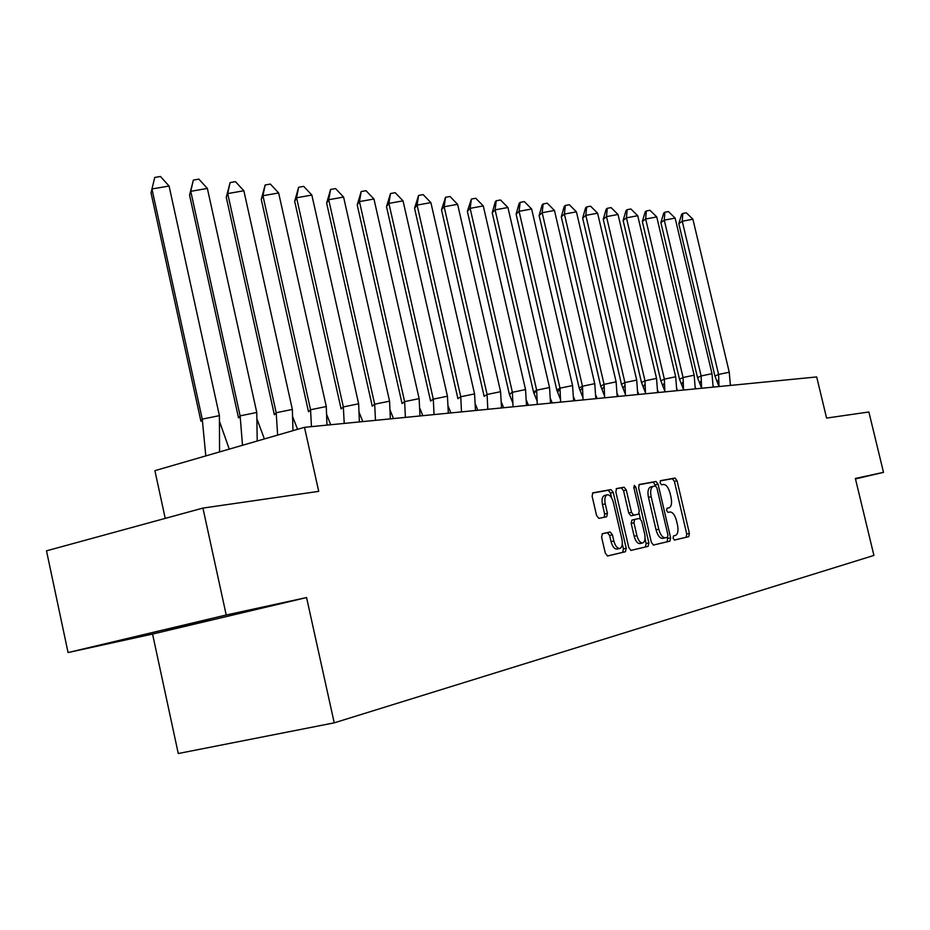 <?xml version="1.0" encoding="UTF-8"?>
<svg xmlns="http://www.w3.org/2000/svg" width="930" height="930" viewBox="0 0 930 930"><rect width="100%" height="100%" fill="white"/><g stroke="black" fill="none" stroke-linecap="round" stroke-linejoin="round"><path stroke-width="1.4" d="M673.053 538.203L674.494 540.063L688.781 536.657L689.409 533.413L677.04 480.729L675.017 478.043L660.533 480.659L660.102 482.903L661.556 484.797L663.439 484.449C666.229 484.53 668.426 487.413 670.03 493.086L671.065 497.504C672.134 503.165 671.46 506.606 669.03 507.827L667.019 508.245L666.577 510.524L668.019 512.395L669.902 512C672.669 512.023 674.866 514.871 676.459 520.544L677.505 524.973C678.586 530.763 677.889 534.25 675.401 535.448L673.518 535.889L673.053 538.203M165.749 630.145L209.971 619.95L165.749 630.145M855.472 478.915L883.5 472.359L868.876 411.978L826.584 418.082L816.691 376.941L304.494 427.323L154.903 470.661L165.226 518.382M68.064 652.558L152.567 634.062L306.563 597.56L226.222 614.997L68.064 652.558L46.5 550.839L202.926 508.082L318.723 491.366L304.494 427.323M226.222 614.997L202.926 508.082M602.419 533.681L601.605 537.18L605.314 553.176L607.581 555.977L625.448 551.723L626.216 548.258L613.23 492.4L610.998 489.575L592.863 492.842L592.119 496.26L596.583 515.522L598.862 518.37L606.674 516.778L607.43 513.348L605.232 503.886C604.326 498.957 604.965 495.934 607.162 494.818C609.801 494.644 611.859 497.155 613.335 502.328L621.903 539.179C622.833 544.271 622.147 547.363 619.833 548.444C617.276 548.514 615.276 546.038 613.846 540.993L612.405 534.808L610.161 531.995L602.419 533.681M306.563 597.56L334.23 722.842L873.921 555.431L855.368 478.462L883.5 472.359M651.36 542.353L653.488 545.061L669.949 541.144L670.623 537.831L658.068 484.193L655.987 481.473L639.27 484.484L638.619 487.75L651.36 542.353M630.819 550.421L648.152 546.328L631.005 550.409L628.808 547.654L615.846 491.912L616.544 488.576M616.625 488.564L624.1 487.215L626.285 490.005L631.493 512.372L633.667 515.139L638.561 514.127L639.259 510.791L633.865 487.669L634.33 485.379L635.888 487.308L648.873 542.934L648.152 546.328M152.567 634.062L178.269 753.521L334.23 722.842M674.355 540.063L686.108 537.273L686.747 534.018L674.39 481.38L672.367 478.706L660.242 480.88M655.638 485.937L653.302 482.135L638.91 484.728M653.302 545.073L667.252 541.76L667.635 537.215M667.449 537.308L667.926 534.994L656.894 487.832L655.429 485.925L653.209 486.344C650.779 487.599 650.093 491.052 651.163 496.725L658.754 529.182C660.393 534.959 662.625 537.831 665.45 537.773L667.449 537.308M653.174 486.355L650.512 487.006C648.082 488.262 647.396 491.714 648.466 497.376L651.163 496.725M665.45 537.773L662.753 538.4C659.916 538.447 657.684 535.587 656.045 529.821L648.466 497.376M616.172 488.82L624.1 487.215M635.794 514.79L630.935 515.79L628.75 513.034L623.553 490.68L621.368 487.89M639.143 513.593L640.328 518.649M645.025 538.83L646.129 543.562L648.873 542.934M636.911 535.622C638.317 540.551 640.247 542.992 642.711 542.934C644.92 541.888 645.571 538.865 644.641 533.878L641.677 521.149L639.526 518.405L634.667 519.428L633.923 522.8L636.911 535.622L634.167 536.261C635.562 541.19 637.492 543.62 639.968 543.562L642.711 542.934M631.9 520.091L634.632 519.44L631.9 520.091L631.179 523.451L633.923 522.8M634.167 536.261L631.179 523.451M645.408 546.956L646.129 543.562M619.833 548.444L617.055 549.084C614.486 549.153 612.486 546.677 611.057 541.644L609.627 535.459L607.371 532.658L602.163 533.785M604.57 495.458L604.395 495.492C602.198 496.62 601.547 499.643 602.454 504.56L605.232 503.886M604.209 517.278L604.651 514.011L602.454 504.56M611.568 497.806L610.475 493.074L608.243 490.25L592.468 493.098M607.383 556L622.67 552.362L623.437 548.898L622.298 543.992M692.908 219.224L729.248 372.209L718.588 374.453L682.26 221.247L678.819 223.688L681.632 214.307L682.783 213.47L686.317 212.807L692.908 219.224L682.26 221.247L682.783 213.47M730.329 384.148L730.864 385.38M730.399 385.427L729.248 372.209M719.041 386.543L718.588 374.453L714.938 376.08L678.819 223.688M714.938 376.08L719.018 386.543M675.134 218.108L711.996 373.674L701.139 375.964L664.276 220.143L660.881 222.642L663.718 213.098L664.857 212.249L668.472 211.575L675.134 218.108L664.276 220.143L664.857 212.249M713.054 385.566L713.705 387.066M713.136 387.124L711.996 373.674M701.604 388.263L701.139 375.964L697.512 377.615L660.881 222.642M697.512 377.615L701.58 388.031M656.754 216.934L694.152 375.197L683.073 377.522L645.676 219.015L642.328 221.549L645.199 211.854L646.315 210.982L650 210.296L656.754 216.934L645.676 219.015L646.315 210.982M695.187 387.008L695.954 388.821M695.28 388.88L694.152 375.197M683.55 390.042L683.073 377.522L679.493 379.196L642.328 221.549M679.493 379.196L683.515 389.507M637.724 215.725L675.68 376.766L664.369 379.138L626.436 217.841L623.123 220.433L626.029 210.552L627.134 209.68L630.889 208.983L637.724 215.725L626.436 217.841L627.134 209.68M676.68 388.496L677.586 390.623M676.784 390.705L675.68 376.766M664.869 391.879L664.369 379.138L660.835 380.835L623.123 220.433M660.835 380.835L664.811 391.019M618.02 214.481L656.534 378.405L645.002 380.823L606.488 216.632L603.245 219.271L606.174 209.215L607.255 208.32L611.091 207.611L618.02 214.481L606.488 216.632L607.255 208.32M657.51 390.019L658.568 392.495M657.638 392.588L656.534 378.405M645.513 393.774L645.002 380.823L641.502 382.532L603.245 219.271M641.502 382.532L645.432 392.576M597.606 213.191L636.701 380.091L624.913 382.555L585.83 215.376L582.645 218.073L585.598 207.832L586.667 206.913L590.585 206.193L597.606 213.191L585.83 215.376L586.667 206.913M637.643 391.588L638.852 394.436M637.782 394.541L636.701 380.091M625.46 395.75L624.913 382.555L621.484 384.288L582.645 218.073M621.484 384.288L625.344 394.169M576.426 211.842L616.125 381.846L604.082 384.357L564.405 214.074L561.278 216.818L564.266 206.402L565.312 205.46L569.311 204.728L576.426 211.842L564.405 214.074L565.312 205.46M617.043 393.216L618.404 396.447M617.183 396.564L616.125 381.846M604.651 397.796L604.082 384.357L600.71 386.113L561.278 216.818M600.71 386.113L604.512 395.82M554.454 210.447L594.758 383.66L582.471 386.229L542.167 212.714L539.121 215.528L542.144 204.902L543.155 203.949L547.247 203.205L554.454 210.447L542.167 212.714L543.155 203.949M595.653 394.878L597.188 398.528M595.805 398.668L594.758 383.66M583.052 399.923L582.471 386.229L579.158 388.008L539.121 215.528M579.158 388.008L582.889 397.517M531.635 209.006L572.578 385.555L560.011 388.17L519.08 211.308L516.115 214.191L519.161 203.356L520.161 202.38L524.334 201.624L531.635 209.006L519.08 211.308L520.161 202.38M573.438 396.587L575.147 400.702M573.601 400.853L572.578 385.555M560.616 402.132L560.011 388.17L556.779 389.972L516.115 214.191M556.779 389.972L560.418 399.261M507.931 207.506L549.525 387.519L536.668 390.193L495.086 209.855L492.214 212.796L495.295 201.752L496.248 200.752L500.526 199.973L507.931 207.506L495.086 209.855L496.248 200.752M550.339 398.354L552.257 402.957M550.525 403.12L549.525 387.519M537.296 404.422L536.668 390.193L533.518 392.018L492.214 212.796M533.518 392.018L537.063 401.051M483.275 205.937L525.543 389.565L512.384 392.297L470.127 208.332L467.36 211.343L471.394 199.055L475.765 198.264L483.275 205.937L470.127 208.332L471.394 199.055M526.322 400.179L528.438 405.294M526.52 405.48L525.543 389.565M509.326 394.134L509.582 394.843L510.768 393.274L509.326 394.134L467.36 211.343M513.046 406.805L512.384 392.297L510.768 393.274M509.582 394.843L512.779 402.899M457.607 204.309L500.584 391.693L487.099 394.483L444.156 206.751L441.494 209.831L445.528 197.288L450.004 196.486L457.607 204.309L444.156 206.751L445.528 197.288M501.317 402.051L503.653 407.735M501.526 407.945L500.584 391.693M487.797 409.293L487.099 394.483L484.146 396.354L441.494 209.831M430.881 202.612L474.567 393.901L460.769 396.761L417.093 205.1L414.559 208.262L418.581 195.451L423.173 194.626L430.881 202.612L417.093 205.1L418.581 195.451M475.265 403.98L477.834 410.27M475.474 410.502L474.567 393.901M461.478 411.885L460.769 396.761L457.92 398.656L414.559 208.262M403.027 200.845L447.446 396.215L433.299 399.133L388.891 203.391L386.496 206.623L390.507 193.533L395.204 192.696L403.027 200.845L388.891 203.391L390.507 193.533M448.097 405.98L450.922 412.92M448.318 413.176L447.446 396.215M434.043 414.582L433.299 399.133L430.578 401.051L386.496 206.623M373.953 199.008L419.139 398.633L404.62 401.621L359.457 201.589L357.213 204.914L361.2 191.534L366.025 190.685L373.953 199.008L359.457 201.589L361.2 191.534M419.744 408.038L422.836 415.687M419.976 415.966L419.139 398.633M405.41 417.396L404.62 401.621L402.051 403.562L357.213 204.914M343.589 197.079L389.565 401.156L374.674 404.201L328.709 199.718L326.639 203.124L330.603 189.453L335.556 188.581L343.589 197.079L328.709 199.718L330.603 189.453M390.123 410.165L393.495 418.57M390.356 418.872L389.565 401.156M375.488 420.337L374.674 404.201L372.256 406.178L326.639 203.124M311.852 195.068L358.643 403.783L343.344 406.922L296.577 197.765L294.682 201.264L298.623 187.267L303.703 186.372L311.852 195.068L296.577 197.765L298.623 187.267M359.143 412.362L362.828 421.581M359.375 421.929L358.643 403.783M344.205 423.417L343.344 406.922L341.101 408.909L294.682 201.264M278.64 192.963L326.279 406.538L310.55 409.758L262.946 195.719L261.26 199.311L265.155 184.989L270.374 184.07L278.64 192.963L262.946 195.719L265.155 184.989M326.721 414.629L330.731 424.743M326.953 425.115L326.279 406.538M311.457 426.638L310.55 409.758L308.504 411.769L261.26 199.311M243.858 190.755L292.357 409.433L276.187 412.722L227.711 193.58L226.257 197.265L230.094 182.594L235.464 181.664L243.858 190.755L227.711 193.58L230.094 182.594M292.752 416.966L297.577 429.323M292.973 430.66L292.357 409.433M277.651 435.101L276.187 412.722L274.35 414.768L226.257 197.265M207.367 188.441L256.773 412.467L240.126 415.85L190.755 191.324L189.557 195.126L193.347 180.083L198.869 179.13L207.367 188.441L190.755 191.324L193.347 180.083M257.11 419.395L264.387 438.948M257.226 441.018L256.773 412.467M242.509 445.284L240.126 415.85L238.533 417.919L189.557 195.126M169.074 186.023L151.95 188.964L154.752 177.456L160.448 176.479L169.074 186.023L219.399 415.652L202.252 419.128L151.95 188.964L151.032 192.87L200.915 421.22L202.252 419.128L205.797 455.921M219.689 421.895L229.257 449.12M219.573 451.922L219.399 415.652M672.367 478.706L675.017 478.043M674.39 481.38L677.04 480.729M686.747 534.018L689.409 533.413M686.108 537.273L688.781 536.657M653.302 482.135L655.987 481.473M655.383 484.856L658.068 484.193M667.926 538.447L670.623 537.831M667.252 541.76L669.949 541.144M656.045 529.821L658.754 529.182M623.553 490.68L626.285 490.005M628.75 513.034L631.493 512.372M630.935 515.79L633.667 515.139M633.9 487.797L635.888 487.308M607.371 532.658L610.161 531.995M609.627 535.459L612.405 534.808M611.057 541.644L613.846 540.993M604.651 514.011L607.43 513.348M608.243 490.25L610.998 489.575M610.475 493.074L613.23 492.4M623.437 548.898L626.216 548.258M622.67 552.362L625.448 551.723M650.512 487.006L653.209 486.344M604.395 495.492L607.162 494.818M718.704 379.603L717.181 382.056M701.232 380.707L699.627 383.23M683.155 381.823L681.458 384.439M664.438 382.951L662.637 385.659M645.06 384.113L643.142 386.903M624.96 385.287L622.937 388.17M604.116 386.473L601.966 389.461M582.494 387.694L580.192 390.774M560.023 388.926L557.57 392.111M534.053 393.46L536.668 390.193"/></g></svg>
